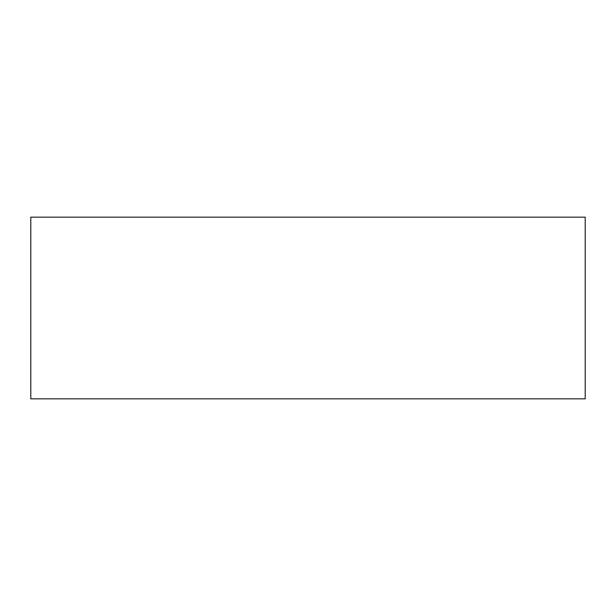 <?xml version="1.0" encoding="UTF-8"?>
<svg xmlns="http://www.w3.org/2000/svg" width="616" height="616" viewBox="0 0 616 616"><rect width="100%" height="100%" fill="white"/><g stroke="black" fill="none" stroke-linecap="round" stroke-linejoin="round"><path stroke-width="0.92" d="M30.8 217.155L30.8 398.845L585.2 398.845L585.2 217.155L30.8 217.155L30.8 398.845L585.2 398.845L585.2 217.155L30.8 217.155"/></g></svg>
